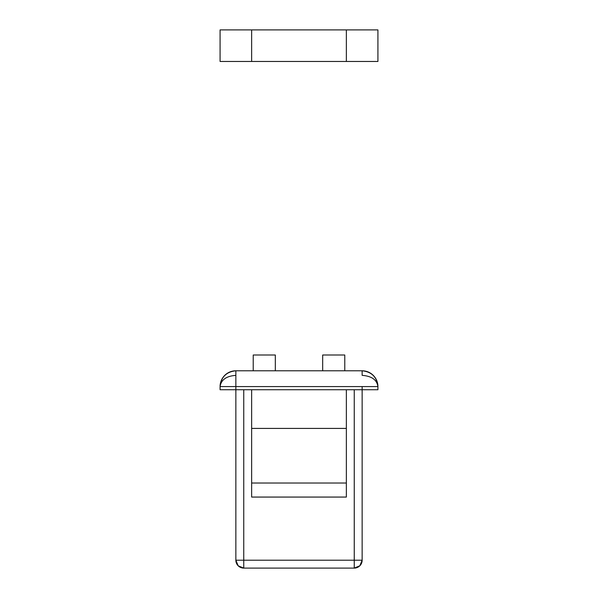 <?xml version="1.0" encoding="UTF-8"?>
<svg xmlns="http://www.w3.org/2000/svg" width="598" height="598" viewBox="0 0 598 598"><rect width="100%" height="100%" fill="white"/><g stroke="black" fill="none" stroke-linecap="round" stroke-linejoin="round"><path stroke-width="0.9" d="M346.354 389.732L346.354 428.415L251.646 428.415L251.646 389.732L251.646 428.415L346.354 428.415L346.354 483.02L251.646 483.02L251.646 428.415L251.646 483.02L346.354 483.02L346.354 497.065L346.354 389.732M251.646 497.065L251.646 483.02L251.646 497.065L346.354 497.065L251.646 497.065M362.141 370.79L362.141 375.357C371.657 376.075 376.919 379.812 377.921 386.577C376.919 377.054 371.657 371.792 362.141 370.79L235.859 370.79C226.343 371.792 221.081 377.054 220.079 386.577L220.079 389.732L235.859 389.732L220.079 389.732L220.079 386.577A15.787 15.787 0 0 1 235.859 370.79L235.859 386.577L220.079 386.577L362.141 386.577L362.141 389.732L235.859 389.732L235.859 370.79L362.141 370.79A15.787 15.787 0 0 1 377.921 386.577L362.141 386.577L362.141 389.732L235.859 389.732L235.859 386.577L377.921 386.577C376.919 379.812 371.657 376.075 362.141 375.357L362.141 370.79M235.859 560.206L235.859 389.732L235.859 560.206L238.168 565.79L243.752 568.1L354.248 568.1L354.248 560.206L243.752 560.206L243.752 389.732L243.752 568.1L354.248 568.1L359.832 565.79L362.141 560.206L362.141 389.732L377.921 389.732L362.141 389.732L362.141 560.206L235.859 560.206L243.752 560.206L243.752 568.1A7.894 7.894 0 0 1 235.859 560.206C236.359 564.968 238.991 567.599 243.752 568.1M377.921 389.732L377.921 386.577L377.921 389.732M354.263 568.1L354.248 389.732L354.248 560.206L362.141 560.206A7.894 7.894 0 0 1 354.248 568.1C359.009 567.599 361.641 564.968 362.141 560.206L361.857 562.292M235.859 375.357C226.343 376.075 221.081 379.812 220.079 386.577M359.832 565.79L361.386 563.578M346.354 29.9L346.354 61.467L251.646 61.467L251.646 29.9L346.354 29.9L346.354 61.467L377.921 61.467L377.921 29.9L346.354 29.9L377.921 29.9L377.921 61.467L251.646 61.467L251.646 29.9L220.079 29.9L220.079 61.467L251.646 61.467L220.079 61.467L220.079 29.9L346.354 29.9M326.62 29.9L271.38 29.9M322.681 355.003L344.777 355.003L322.681 355.003L322.681 370.79L322.681 355.003M344.777 370.79L344.777 355.003L344.777 370.79M253.223 355.003L275.319 355.003L253.223 355.003L253.223 370.79L253.223 355.003M275.319 370.79L275.319 355.003L275.319 370.79"/></g></svg>
